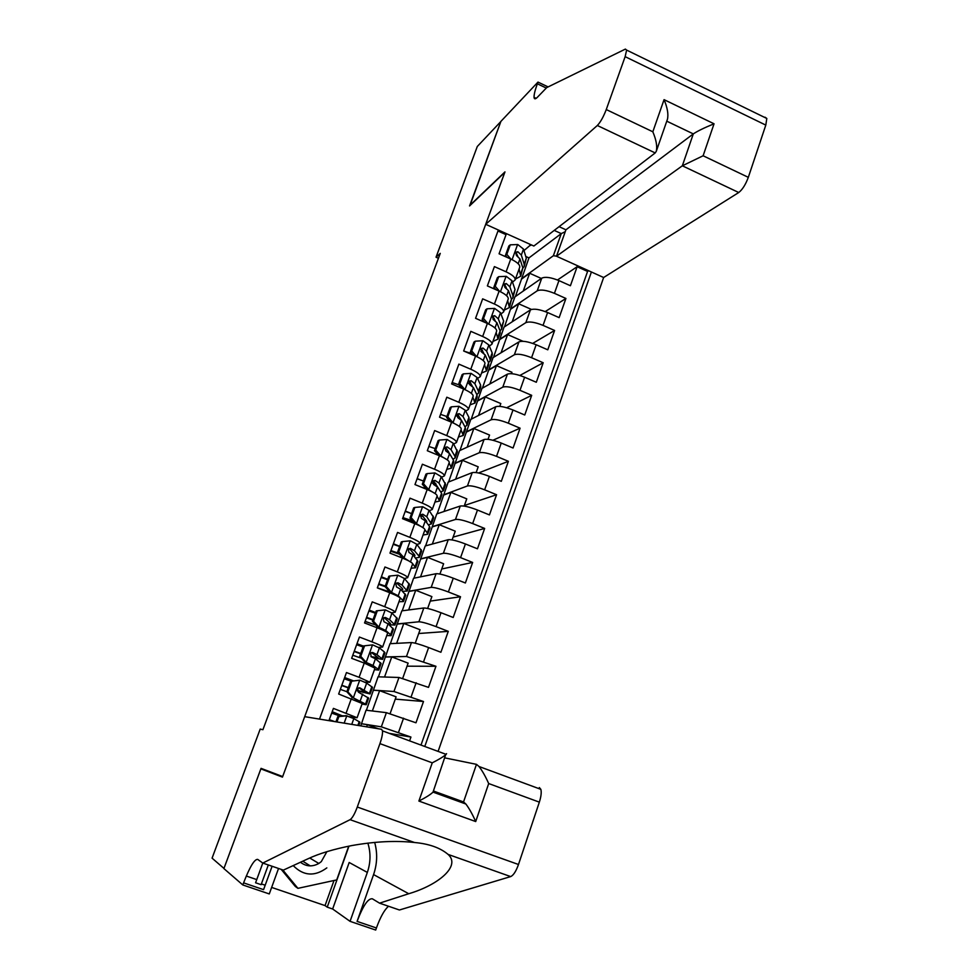 <?xml version="1.0" encoding="UTF-8"?>
<svg xmlns="http://www.w3.org/2000/svg" width="979" height="979" viewBox="0 0 979 979"><rect width="100%" height="100%" fill="white"/><g stroke="black" fill="none" stroke-linecap="round" stroke-linejoin="round"><path stroke-width="1.47" d="M438.102 751.395L603.639 277.51L738.729 192.52L682.339 165.794L693.303 133.903L666.772 121.176M497.968 231.007L506.045 234.654L499.07 253.794L510.757 259.019L506.106 271.819C512.543 274.879 515.541 277.595 515.125 279.957L512.519 282.16M506.106 271.819L494.407 266.606L487.371 285.905L499.119 291.106L494.432 304.016C500.905 307.039 503.965 309.67 503.598 311.909L500.979 313.99M494.432 304.016L482.659 298.84L475.561 318.31L487.383 323.462L482.659 336.482C489.182 339.48 492.278 342.038 491.96 344.143L489.329 346.089M482.659 336.482L470.813 331.343L463.654 350.984L475.549 356.099L470.789 369.242C477.348 372.204 480.493 374.676 480.224 376.646L477.568 378.457M470.789 369.242L458.87 364.127L451.649 383.939L463.618 389.03L458.808 402.271C465.417 405.208 468.611 407.594 468.39 409.43L465.698 411.107M458.808 402.271L446.816 397.205L439.534 417.189L451.576 422.23L446.73 435.606C453.375 438.506 456.618 440.807 456.459 442.496L453.705 444.025M446.73 435.606L434.652 430.564L427.309 450.732L439.424 455.737L434.541 469.222C441.223 472.098 444.515 474.301 444.417 475.855L441.602 477.238M434.541 469.222L422.39 464.23L414.974 484.568L427.174 489.537L422.243 503.133C428.973 505.972 432.314 508.101 432.265 509.496L429.365 510.72M422.243 503.133L410.017 498.176L402.54 518.699L414.802 523.63L409.834 537.349C416.613 540.163 420.015 542.182 420.015 543.443L416.981 544.471M409.834 537.349L397.535 532.441L389.985 553.135L402.332 558.03L397.315 571.871C404.143 574.649 407.594 576.582 407.656 577.683L404.437 578.516L409.528 584.634L407.24 590.973M397.315 571.871L384.943 567L377.331 587.889L389.752 592.736L384.686 606.699C391.563 609.44 395.063 611.288 395.186 612.23L391.637 612.83M384.686 606.699L372.228 601.877L364.555 622.95L377.05 627.747L371.947 641.845C378.873 644.549 382.422 646.287 382.593 647.082L378.481 647.388M371.947 641.845L359.415 637.06L351.657 658.329L364.249 663.077L359.085 677.309L369.903 682.253L364.653 682.106M359.085 677.309L346.468 672.561L338.648 694.013L362.23 703.497L357.09 717.729L349.283 716.677M409.589 740.87L410.935 737.052L389.177 733.332M360.774 725.867L366.048 710.216L386.399 712.663L415.977 722.796L423.503 701.515L395.271 699.128M366.391 710.264L378.078 676.819L398.979 677.468L428.496 687.38L435.949 666.283L407.044 666.185M378.432 676.832L390.009 643.692L411.461 642.567C414.496 642.762 420.211 644.427 428.631 647.56L440.893 652.271L448.284 631.357L418.706 633.511M390.376 643.68L401.843 610.847L423.821 607.983C426.905 608.008 432.632 609.587 441.003 612.719L453.191 617.48L460.522 596.749L430.27 601.106M402.222 610.798L413.566 578.271L436.083 573.706C439.216 573.547 444.943 575.04 453.265 578.197L465.38 582.994L472.637 562.448L441.749 568.97M413.958 578.197L425.204 545.976L448.235 539.71C451.405 539.392 457.144 540.8 465.417 543.969L477.458 548.803L484.654 528.44L453.13 537.092M425.608 545.866L436.744 513.938L460.277 506.021C463.508 505.531 469.235 506.865 477.471 510.035L489.439 514.917L496.573 494.725L464.413 505.482M437.148 513.804L448.186 482.157L472.221 472.624C475.488 471.964 481.215 473.224 489.414 476.406L501.309 481.325L508.382 461.305L478.535 472.967M448.602 481.998L459.543 450.646L484.054 439.522C487.371 438.69 493.11 439.877 501.248 443.059L513.069 448.015L520.082 428.178L492.914 440.256M459.971 450.462L470.801 419.391L495.79 406.689C499.155 405.71 504.883 406.811 512.996 410.005L524.744 414.998L531.695 395.332L506.632 407.741M471.229 419.171L481.962 388.394L507.428 374.137C510.83 372.999 516.569 374.039 524.622 377.233L536.308 382.263L543.198 362.756L519.861 375.459M482.402 388.149L493.049 357.641L518.968 341.867C522.407 340.582 528.146 341.536 536.162 344.743L547.775 349.809L554.603 330.474L532.698 343.396M493.489 357.372L504.038 327.133L530.41 309.878C533.898 308.434 539.625 309.315 547.604 312.534L559.144 317.637L565.923 298.46L545.242 311.567M505.996 286.92L505.152 287.532M494.322 318.542L493.073 319.399M482.525 350.421L480.922 351.437M470.581 382.556L468.733 383.633M458.441 414.961L456.557 415.965M445.983 447.697L444.503 448.394M436.034 257.208L477.299 146.483L500.856 121.518L469.553 205.945L504.797 172.365L282.674 776.567L261.063 768.356L223.971 868.422L212.076 858.155L260.194 729.074L262.91 729.71L440.256 253.377L436.034 257.208L438.433 258.272M498.335 230.004L319.497 719.1M424.776 746.475L591.402 271.991M504.491 326.839L510.585 308.948L537.226 290.812C540.738 289.27 546.466 290.114 554.42 293.333L565.923 298.46M510.585 308.948L514.93 296.87L541.754 278.146L537.226 290.812M499.645 339.309L525.845 322.642C529.309 321.259 535.048 322.177 543.039 325.383L554.603 330.474M488.619 369.915L514.367 354.753C517.793 353.517 523.52 354.508 531.56 357.714L543.198 362.756M477.507 400.766L502.79 387.133C506.167 386.056 511.907 387.109 519.984 390.315L531.695 395.332M466.31 431.861L491.115 419.783C494.456 418.865 500.183 420.003 508.309 423.197L520.082 428.178M455.015 463.226L479.331 452.726C482.635 451.968 488.362 453.179 496.524 456.361L508.382 461.305M443.622 494.836L467.448 485.951C470.703 485.351 476.443 486.649 484.642 489.818L496.573 494.725M432.143 526.714L455.468 519.47C458.674 519.041 464.413 520.412 472.661 523.569L484.654 528.44M420.566 558.862L443.389 553.27C446.546 553.013 452.274 554.469 460.571 557.626L472.637 562.448M408.892 591.267L431.188 587.376C434.309 587.29 440.036 588.82 448.37 591.965L460.522 596.749M397.119 623.953L418.89 621.787C421.949 621.873 427.676 623.488 436.071 626.621L448.284 631.357M385.249 656.909L406.481 656.493L435.949 666.283M373.28 690.146L393.962 691.504L423.503 701.515M343.996 715.918L342.956 715.759M361.202 723.665L381.333 726.834L410.935 737.052M420.994 745.08L587.584 271.428L577.133 266.716L557.504 279.982M541.754 278.146C545.279 276.555 551.006 277.375 558.948 280.594L570.414 285.733L577.133 266.716M328.944 720.654L333.411 708.392L357.09 717.729M530.887 244.689L523.961 250.6M246.292 876.034L256.755 879.595M515.395 296.551L528.966 257.893L561.273 233.602L554.236 230.408M528.966 257.893L525.772 256.461M521.428 278.831L553.368 255.727L561.273 233.602L565.25 231.693M342.846 716.053L332.211 711.709M378.359 728.755L367.394 724.705L361.532 723.775M366.635 726.834L367.394 724.705M353.321 680.797L344.657 677.554M390.107 713.605L396.091 696.84L379.632 690.66L373.599 690.268M372.338 710.974L379.632 690.66M384.539 677.015L391.759 656.909L385.567 657.031M402.736 678.251L408.121 663.138L391.759 656.909M369.903 682.253L374.994 668.143L364.249 663.077M363.429 646.128L356.992 643.68M396.642 643.35L403.789 623.439L397.437 624.076M415.243 643.203L420.052 629.73L403.789 623.439M382.593 647.082L387.647 633.107C387.488 632.25 383.964 630.464 377.05 627.747M375.63 612.56L369.23 610.101M408.635 609.966L415.72 590.264L409.21 591.389M427.639 608.473L431.886 596.603L415.72 590.264M395.186 612.23L400.178 598.377C400.093 597.361 396.617 595.489 389.752 592.736M387.721 579.287L381.369 576.802M388.063 591.438L388.455 590.374M420.529 576.864L427.542 557.357L420.872 558.985M439.938 574.049L443.609 563.745L427.542 557.357M407.656 577.683L412.612 563.953C412.575 562.79 409.149 560.808 402.332 558.03M399.713 546.294L393.399 543.786M400.46 557.284L400.949 555.937M432.326 544.043L439.265 524.732L432.449 526.849M452.114 539.918L455.235 531.169L439.265 524.732M428.312 524.842L431.409 523.924L426.771 516.765L422.806 514.232L420.566 514.77L421.325 518.319L425.302 520.828L429.573 526.518L427.285 532.882L424.923 529.823C424.947 528.513 421.57 526.445 414.802 523.63M405.196 511.405L411.596 513.62L405.33 511.05M412.942 522.884L413.297 521.905M444.025 511.491L450.891 492.376L443.94 494.97M464.193 506.094L466.775 498.862L450.891 492.376M432.265 509.496L437.136 495.998C437.209 494.542 433.893 492.388 427.174 489.537M421.362 480.31L417.152 478.584M455.627 479.208L462.418 460.289L455.321 463.348M476.161 472.563L478.205 466.824L462.418 460.289M444.417 475.855L449.239 462.467C449.373 460.864 446.094 458.625 439.424 455.737M429.903 446.816L435.214 448.615M467.13 447.207L473.86 428.472L466.616 431.996M488.031 439.314L489.549 435.055L473.86 428.472M456.459 442.496L461.244 429.23C461.427 427.48 458.196 425.155 451.576 422.23M478.535 415.463L485.205 396.911L477.813 400.888M499.804 406.358L500.807 403.544L485.205 396.911M468.39 409.43L473.138 396.275C473.371 394.39 470.201 391.979 463.618 389.03M489.843 383.976L496.451 365.62L488.925 370.038M511.466 373.684L511.956 372.301L496.451 365.62M480.224 376.646L484.935 363.601C485.217 361.581 482.096 359.085 475.549 356.099M501.064 352.758L507.599 334.573L499.951 339.432M522.982 341.279L507.599 334.573M491.96 344.143L496.622 331.208C496.965 329.054 493.881 326.472 487.383 323.462M512.201 321.797L518.662 303.784L510.879 309.083M531.45 309.425L518.662 303.784M503.598 311.909L508.223 299.097C508.603 296.808 505.568 294.141 499.119 291.106M523.239 291.081L529.639 273.251L521.734 278.966M541.301 278.452L529.639 273.251M587.584 271.428L588.636 270.742M556.525 256.143L553.368 255.727M515.125 279.957L519.714 267.255C520.155 264.832 517.157 262.091 510.757 259.019M530.618 245.46L529.284 243.955M347.007 715.808L337.779 716.689L345.979 715.661L353.835 718.598L359.942 722.208L358.742 725.537M340.802 716.31L331.697 713.104M338.783 716.836L336.923 721.964M337.779 716.689L335.932 721.792M329.25 719.834L333.704 721.425M334.72 721.596L329.311 719.663M347.312 723.665L346.052 723.457M293.21 865.583C303.453 876.009 314.675 876.78 326.839 867.884M300.455 862.254C306.194 866.611 312.313 867.015 318.824 863.466L321.283 861.642L326.888 851.669M348.732 846.162L336.715 879.913L297.934 888.345L295.266 886.423L281.242 869.401M297.934 888.345L282.747 869.915M304.689 716.665L381.541 729.282L382.483 730.86C382.74 733.712 381.896 737.958 379.938 743.624L357.298 807.026L518.491 864.494C516.043 871.31 513.437 875.348 510.683 876.584L399.42 909.993L379.546 903.164L408.745 893.729C438.861 884.881 461.011 865.828 448.088 854.41C440.22 847.777 429.022 843.812 414.509 842.503C395.92 840.447 375.067 841.463 351.975 845.538C333.851 849.099 319.166 853.517 307.932 858.816L283.347 870.123L262.788 863.062L257.685 859.378C254.454 859.097 249.755 866.929 243.587 882.862L242.816 884.955L223.897 868.593L260.867 768.87L282.466 777.118L304.689 716.665M408.745 893.729L373.574 874.59L357.09 921.41C363.038 905.697 368.141 898.171 372.387 898.808L379.546 903.164M539.343 787.557L540.849 789.331C541.62 792.292 541.118 796.576 539.343 802.144L518.491 864.494M414.509 842.503L350.078 819.68L262.788 863.062L255.58 882.777L261.124 884.661L268.319 864.959M388.528 906.248C384.429 909.772 380.39 917.005 376.425 927.982L375.703 930.05L350.066 921.349L367.333 872.424L349.185 862.487L332.652 909.001L327.231 907.154L348.977 846.113M271.636 887.415L325.052 905.599L327.231 907.154M261.393 883.927L265.187 885.224M278.538 868.471L269.274 893.937L242.816 884.955M332.652 909.001L350.066 921.349M282.637 776.641L260.867 768.87M445.09 757.942L476.479 764.342L479.025 766.508C482.28 770.742 485.498 776.42 488.692 783.555L475.708 821.552C472.416 814.185 469.137 808.348 465.882 804.028L463.544 801.948L476.479 764.342M367.333 872.424C370.698 862.572 370.87 852.807 367.859 843.115M373.574 874.59C377.258 863.833 377.625 853.101 374.676 842.405M272.113 866.256L263.571 889.654L243.587 882.862M350.078 819.68C352.293 818.187 354.704 813.977 357.298 807.026M325.052 905.599L334.01 880.5M446.865 797.126L463.544 801.948L433.562 791.056M475.708 821.552L418.89 801.055C426.024 797.408 430.736 794.422 433.024 792.109L445.824 754.246M418.89 801.055L432.253 762.837C439.143 759.349 443.756 756.522 446.106 754.356L446.583 753.671M559.095 226.675L565.923 229.796L556.5 256.241L682.339 165.794L703.118 155.771L748.323 177.334L765.798 125.104L625.14 56.66L626.621 50.088L625.397 49.085L546.735 87.596L537.336 97.313C535.354 99.307 534.253 99.32 534.057 97.337C533.922 94.743 535.023 90.239 537.361 83.79L537.985 82.089L500.918 121.372L469.932 205.602M556.5 256.241L603.639 277.51M469.724 205.504L504.968 171.888L485.706 224.301L597.325 125.496C600.445 122.253 603.419 116.942 606.258 109.562L625.14 56.66M679.952 76.105L710.974 91.231M537.985 82.089L548.13 86.911M485.706 224.301L533.861 246.023L655.208 152.932L597.325 125.496M765.027 117.199L766.814 118.471L765.798 125.104M748.323 177.334C745.619 184.59 742.412 189.645 738.729 192.52M565.923 229.796L693.303 133.903C697.537 131.076 704.452 127.698 714.046 123.795L703.118 155.771M606.258 109.562L652.834 131.786C656.248 139.911 657.399 146.409 656.297 151.268L655.208 152.932M652.834 131.786L664.056 99.65C667.458 107.763 668.584 114.298 667.445 119.242L656.297 151.268M351.742 681.151L359.917 680.185L351.742 681.151L347.875 691.823L353.468 697.954L365.559 704.085L366.232 704.745L362.034 704.06M353.468 697.954L361.753 703.081M359.917 680.185L366.66 683.109L372.497 687.356L370.135 693.915M350.812 681.09L344.216 678.765M350.715 681.103L346.847 691.749L347.875 691.823M352.428 697.868L346.847 691.749M357.188 690.819L370.123 693.964L359.942 687.882L357.776 688.372L358.4 692.153L368.618 698.125L366.244 704.709M341.744 685.533L348.267 687.845M340.349 689.375L346.872 691.688M359.942 687.882L358.779 687.809L365.632 692.349L357.09 690.428M348.365 687.576L341.842 685.263M364.604 645.785L372.705 644.88L364.604 645.785L360.749 656.358L366.33 662.489L373.023 665.487L378.114 669.244L378.738 670.052L374.443 669.66M366.33 662.489L365.253 662.489L371.237 665.928M372.705 644.88L379.362 647.939L384.355 651.941L384.955 652.822L382.618 659.308M363.111 646.997L356.625 644.72M363.539 645.846L359.697 656.383L360.749 656.358M365.253 662.489L359.697 656.383M374.002 657.998L382.593 659.356L376.952 654.596L372.742 652.54L370.551 653.042L371.212 656.762L375.434 658.806L381.1 663.493L378.763 670.003M354.141 651.524L360.639 653.813M352.783 655.232L361.373 658.231M372.742 652.54L371.543 652.577L378.127 657.753L370.906 656.603M360.761 653.458L354.276 651.157M394.978 624.994L397.29 618.581L391.955 613.087L385.383 609.88L377.331 610.737L373.525 621.224L379.057 627.331L385.677 630.476L390.572 634.71L391.135 635.665L386.754 635.567M379.057 627.331L377.955 627.441L382.287 629.901M375.385 613.233L368.924 610.957M377.331 610.737L376.242 610.884L372.436 621.347L373.525 621.224M377.955 627.441L372.436 621.347M389.091 624.761L394.953 625.055L389.581 619.683L385.42 617.504L383.217 618.018L383.915 621.689L388.063 623.856L393.485 629.154L391.159 635.604M366.427 617.798L372.901 620.086M365.118 621.396L375.752 625.006M385.42 617.504L384.184 617.651L390.511 623.464L387.745 623.599M373.06 619.621L366.587 617.345M402.65 591.328L407.215 591.059L402.088 585.075L404.449 578.528L397.951 575.199L389.96 575.995L386.179 586.384L391.686 592.503L398.22 595.77L402.907 600.47L403.421 601.571L398.955 601.755M391.686 592.503L390.548 592.699L393.937 594.473M387.562 579.739L381.112 577.488M389.96 575.995L388.834 576.252L385.065 586.605L386.179 586.384M390.548 592.699L385.065 586.605M402.088 585.075L398 582.774L395.773 583.3L396.495 586.923L400.582 589.211L405.747 595.122L403.446 601.485M378.604 584.365L385.102 586.654M377.343 587.841L389.887 591.952M398 582.774L396.728 583.031L402.357 588.501L402.785 589.468L401.255 589.896M385.249 586.078L378.812 583.827M419.391 557.259L421.655 550.981L416.821 544.287L410.409 540.812L402.467 541.571L398.722 551.862L404.192 557.969L412.024 562.949M404.192 557.969L403.042 558.263L404.755 559.021M412.563 563.574L415.61 567.771L411.058 568.248M415.659 557.993L419.367 557.345L418.926 556.072L414.472 550.773L410.458 548.35L409.149 548.717L410.079 549.366L408.157 548.95M399.628 546.539L393.203 544.312M402.467 541.571L401.304 541.913L397.572 552.18L398.722 551.862M403.042 558.263L397.572 552.18M410.458 548.35L408.219 548.876L408.965 552.462L412.991 554.873L417.911 561.383L415.634 567.673M390.682 551.226L399.408 554.212M410.079 549.366L414.582 554.689L414.949 555.766L414.166 556.243M398.49 553.196L390.915 550.59M431.445 523.826L433.685 517.61L429.083 510.34L422.757 506.743L414.863 507.44L411.156 517.646L416.601 523.741L423.564 528.048M416.601 523.741L415.757 524.022M427.285 532.882L427.688 534.253L423.05 535.011M423.209 516.52L420.064 515.921M414.863 507.44L413.676 507.868L409.981 518.05L411.156 517.646M415.047 523.728L409.981 518.05M429.573 526.518L429.965 527.926L427.725 534.155M402.663 518.356L413.468 521.954M422.806 514.232L421.472 514.697L426.685 521.158L426.697 522.7M412.44 520.804L402.932 517.634M443.389 490.675L445.604 484.532L441.248 476.687L435.006 472.955L427.162 473.603L423.479 483.724L428.9 489.806L435.349 493.722M437.062 496.231L439.657 501.04L434.945 502.068M435.973 483.834L432.51 483.308M423.454 480.983L417.091 478.78M427.162 473.603L425.938 474.13L422.279 484.226L423.479 483.724M426.905 489.427L422.279 484.226M440.697 491.899L443.352 490.797L438.947 483.051L435.043 480.42L432.804 480.946L433.587 484.458L437.491 487.089L441.578 493.22L441.921 494.762L439.693 500.93M435.043 480.42L433.685 480.983L439.02 489.121M426.146 488.582L421.839 487.358M455.235 457.817L457.426 451.735L453.301 443.328L447.134 439.473L439.338 440.073L435.704 450.095L441.076 456.177L447.122 459.738M449.08 462.92L451.527 468.097L446.742 469.406M448.443 451.343L446.191 451.135M439.338 440.073L438.102 440.685L434.468 450.695L435.704 450.095M438.653 455.419L434.468 450.695M452.873 459.188L455.186 457.939L454.905 456.263L451.025 449.642L447.183 446.889L444.931 447.427L445.739 450.903L449.581 453.632L453.485 460.203L453.779 461.868L451.576 467.974M447.183 446.889L445.788 447.55L450.915 455.896M466.983 425.229L469.149 419.22L468.929 417.384L465.258 410.25L458.967 406.285L451.417 406.823L447.807 416.773L453.167 422.842L458.417 425.779M460.999 429.891L463.3 435.447L458.429 437.013M446.889 416.528L440.562 414.362M451.417 406.823L450.156 407.533L446.546 417.446L447.807 416.773M450.303 421.704L446.546 417.446M464.89 426.722L466.934 425.375L466.702 423.564L462.994 416.516L459.212 413.664L456.96 414.19L457.78 417.629L461.562 420.468L465.282 427.468L465.527 429.267L463.348 435.3M459.212 413.664L457.793 414.423L461.121 419.893M472.82 397.156L474.974 403.054L470.03 404.89M463.397 373.868L462.1 374.663L458.527 384.49L459.812 383.731L463.397 373.868L471.083 373.366L477.103 377.466L480.591 385.004L480.775 386.974L478.621 392.922M458.796 384.796L452.151 382.544M459.812 383.731L465.013 389.642L470.899 373.378M461.843 388.271L458.527 384.49M476.736 394.5L478.572 393.081L478.388 391.135L474.864 383.67L471.144 380.709L468.892 381.235L469.712 384.649L473.444 387.598L476.993 395.014L477.177 396.936L475.023 402.907M471.144 380.709L469.687 381.565L472.441 386.436M484.532 364.702L486.551 370.955L481.533 373.036M475.268 341.194L473.946 342.075L470.397 351.816L471.719 350.971L475.268 341.194L482.904 340.741L488.851 344.951L492.168 352.905L492.29 354.998L490.173 360.884M472.062 353.725L464.095 351.167M471.719 350.971L476.626 356.576M473.298 355.132L470.397 351.816M488.46 362.524L490.112 361.055L489.977 358.987L486.624 351.106L482.965 348.047L480.726 348.561L481.546 351.95L485.217 354.998L488.594 362.83L488.729 364.886L486.6 370.796M482.965 348.047L481.472 349.001L483.822 353.431M496.157 332.517L498.017 339.113L492.926 341.451M487.04 308.801L485.682 309.768L482.17 319.423L483.516 318.493L487.04 308.801L494.628 308.397L500.502 312.729L503.647 321.075L501.627 329.115M483.516 318.493L488.142 323.804M484.654 322.275L482.17 319.423M500.049 330.804L501.554 329.299L501.468 327.108L498.287 318.824L494.689 315.666L492.449 316.168L493.281 319.533L496.891 322.691L500.098 330.914L500.196 333.093L498.078 338.942M494.689 315.666L493.171 316.707L495.203 320.782M507.673 300.602L509.398 307.541L504.234 310.123M498.703 276.678L497.332 277.73L493.844 287.312L495.215 286.284L498.703 276.678L506.253 276.323L512.041 280.765L515.027 289.515L512.972 297.616M495.215 286.284L499.571 291.301M495.912 289.686L493.844 287.312M511.527 299.329L512.91 297.8L512.874 295.499L509.863 286.823L506.314 283.555L504.075 284.057L504.919 287.398L508.48 290.641L511.503 299.268L509.472 307.357M506.314 283.555L504.772 284.693L506.535 288.462M519.103 268.956L520.681 276.225L515.456 279.052M510.279 244.836L508.872 245.962L505.421 255.47L506.816 254.369L510.279 244.836L517.769 244.53L523.496 249.082L526.31 258.211L524.242 266.374M506.816 254.369L510.891 259.08M507.073 257.367L505.421 255.47M522.884 268.111L524.169 266.569L524.169 264.146L521.33 255.078L517.83 251.725L515.603 252.215L516.459 255.531L519.959 258.872L522.823 267.891L520.755 276.029M517.83 251.725L516.263 252.949L517.83 256.437M530.41 309.878L525.845 322.642M518.968 341.867L514.367 354.753M507.428 374.137L502.79 387.133M495.79 406.689L491.115 419.783M484.054 439.522L479.331 452.726M472.221 472.624L467.448 485.951M460.277 506.021L455.468 519.47M448.235 539.71L443.389 553.27M436.083 573.706L431.188 587.376M423.821 607.983L418.89 621.787M411.461 642.567L406.481 656.493M398.979 677.468L393.962 691.504M386.399 712.663L381.333 726.834M403.556 718.182L398.49 732.451M558.948 280.594L554.42 293.333M547.604 312.534L543.039 325.383M536.162 344.743L531.56 357.714M524.622 377.233L519.984 390.315M512.996 410.005L508.309 423.197M501.248 443.059L496.524 456.361M489.414 476.406L484.642 489.818M477.471 510.035L472.661 523.569M465.417 543.969L460.571 557.626M453.265 578.197L448.37 591.965M441.003 612.719L436.071 626.621M428.631 647.56L423.65 661.584M416.148 682.718L411.119 696.864M351.314 698.737L346.113 713.079M346.799 715.833L344.155 723.138M359.232 721.621L357.873 725.39M353.835 718.598L351.742 724.387M346.285 723.432L347.031 723.554M539.343 802.144L488.692 783.555M432.253 762.837L379.938 743.624M510.683 876.584L448.088 854.41M357.09 921.41L376.425 927.982M664.056 99.65L714.046 123.795M546.294 88.049L537.361 83.79M359.709 680.209L353.333 697.807M367.945 697.44L365.559 704.085M371.849 686.622L369.462 693.254M362.695 694.074L360.26 700.817M366.66 683.109L364.225 689.828M372.509 644.892L366.183 662.33M380.488 662.661L378.114 669.244M384.355 651.941L381.994 658.5M375.434 658.806L373.023 665.487M379.362 647.939L376.952 654.596M385.188 609.905L378.922 627.184M392.922 628.175L390.572 634.71M396.752 617.553L394.402 624.064M388.063 623.856L385.677 630.476M391.955 613.087L389.581 619.683M397.755 575.211L391.551 592.344M405.245 593.996L402.907 600.47M409.038 583.46L406.713 589.921M400.582 589.211L398.22 595.77M410.213 540.836L404.058 557.81M417.458 560.11L415.145 566.535M421.227 549.672L418.926 556.072M412.991 554.873L410.642 561.371M416.821 544.287L414.472 550.773M422.561 506.755L416.467 523.581M433.305 516.166L431.017 522.517M425.302 520.828L422.965 527.277M429.083 510.34L426.771 516.765M434.811 472.967L428.753 489.659M441.578 493.22L439.302 499.523M445.286 482.953L443.01 489.243M437.491 487.089L435.178 493.477M441.248 476.687L438.947 483.051M446.938 439.485L440.942 456.03M453.485 460.203L451.233 466.457M457.156 450.022L454.905 456.263M449.581 453.632L447.317 459.885M453.301 443.328L451.025 449.642M458.967 406.285L453.032 422.683M465.282 427.468L463.055 433.673M468.929 417.384L466.702 423.564M461.562 420.468L459.396 426.477M465.258 410.25L462.994 416.516M476.993 395.014L474.778 401.157M480.591 385.004L478.388 391.135M473.444 387.598L471.352 393.362M477.103 377.466L474.864 383.67M482.72 340.753L476.932 356.723M488.594 362.83L486.392 368.924M492.168 352.905L489.977 358.987M485.217 354.998L483.222 360.541M488.851 344.951L486.624 351.106M494.444 308.409L488.754 324.086M500.098 330.914L497.919 336.96M503.647 321.075L501.468 327.108M496.891 322.691L494.982 328.002M500.502 312.729L498.287 318.824M506.057 276.335L500.477 291.73M511.503 299.268L509.349 305.264M515.027 289.515L512.874 295.499M508.48 290.641L506.632 295.731M512.041 280.765L509.863 286.823M517.585 244.53L512.103 259.655M522.823 267.891L520.681 273.839M526.31 258.211L524.169 264.146M519.959 258.872L518.197 263.743M523.496 249.082L521.33 255.078M424.923 529.835L420.015 543.443M309.743 857.996L318.824 863.466M302.756 861.19L310.257 865.889M540.849 789.331L479.025 766.508M433.024 792.109L465.882 804.028M446.106 754.356L382.483 730.86M536.174 98.341L534.057 97.337M626.621 50.088L766.814 118.471"/></g></svg>
